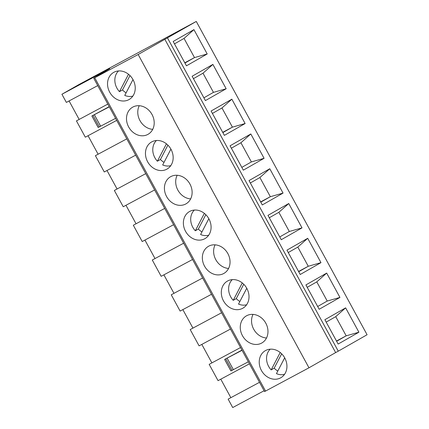 <?xml version="1.0" encoding="UTF-8"?>
<svg xmlns="http://www.w3.org/2000/svg" width="429" height="429" viewBox="0 0 429 429"><rect width="100%" height="100%" fill="white"/><g stroke="black" fill="none" stroke-linecap="round" stroke-linejoin="round"><path stroke-width="0.64" d="M61.915 94.262L109.776 68.629L93.753 78.282L138.17 54.51L196.278 21.45L79.092 84.459L61.915 94.262L66.356 102.408L97.742 85.602M196.278 21.45L367.085 334.738L338.272 351.174L167.46 37.886M264.108 390.739L232.722 407.55L228.131 399.131L259.518 382.319M220.779 379.182L230.856 397.672M249.442 363.835L218.055 380.646L209.17 364.35L240.556 347.538M201.818 344.407L211.894 362.891M221.595 312.762L190.208 329.569L199.094 345.865L230.475 329.054M182.851 309.625L192.932 328.11M202.633 277.981L171.246 294.793L180.126 311.084L211.513 294.278M163.889 274.85L173.97 293.334M183.671 243.2L152.284 260.012L161.165 276.308L192.551 259.497M144.927 240.068L155.008 258.553M164.704 208.424L133.322 225.23L142.203 241.527L173.589 224.716M125.965 205.287L136.047 223.772M145.742 173.643L114.355 190.455L123.241 206.746L154.628 189.94M107.003 170.511L117.079 188.996M126.78 138.862L95.394 155.673L104.279 171.97L135.666 155.159M88.042 135.73L98.118 154.215M107.818 104.086L76.432 120.892L85.317 137.189L116.704 120.377M69.08 100.949L79.156 119.434M241.951 350.102L224.63 359.432L242.058 350.3M224.63 359.432L230.899 370.929L248.332 361.803M266.495 338.014A15.594 13.24 60.3 0 1 253.721 329.241A15.594 13.24 60.3 0 1 253.024 314.398M265.792 323.166A15.594 13.24 60.3 0 1 261.851 342.969A15.594 13.24 60.3 0 1 242.621 335.982A15.594 13.24 60.3 0 1 246.391 315.873A15.594 13.24 60.3 0 1 265.792 323.166M164.838 39.296L335.644 352.584L338.272 351.174M305.904 284.926L319.181 309.277L339.945 297.431L326.667 273.08L305.904 284.926M338.143 344.053L324.866 319.702L345.629 307.861L358.907 332.212L338.143 344.053M173.171 41.468L186.443 65.819L207.207 53.974L193.929 29.628L173.171 41.468M192.133 76.249L205.405 100.6L226.169 88.755L212.891 64.404L192.133 76.249M211.095 111.025L224.372 135.376L245.131 123.536L231.853 99.185L211.095 111.025M230.057 145.806L243.334 170.157L264.092 158.312L250.815 133.966L230.057 145.806M249.018 180.588L262.296 204.939L283.054 193.093L269.777 168.742L249.018 180.588M267.98 215.363L281.258 239.714L302.016 227.874L288.744 203.523L267.98 215.363M286.942 250.145L300.22 274.496L320.978 262.65L307.706 238.299L286.942 250.145M336.492 341.017L346.192 335.821L358.907 332.212M336.631 341.275L346.192 335.821L335.741 316.65L326.179 322.109M345.629 307.861L335.741 316.65M284.54 374.329A14.817 12.58 60.3 0 1 276.448 373.643L284.684 357.813M284.754 357.947A15.594 13.24 60.3 0 1 280.813 377.745A15.594 13.24 60.3 0 1 261.583 370.758A15.594 13.24 60.3 0 1 265.353 350.654A15.594 13.24 60.3 0 1 284.754 357.947M339.945 297.431L327.23 301.04L317.669 306.499M94.729 77.772L265.54 391.06L308.977 367.798L335.644 352.584M265.54 391.06L264.559 391.57L93.753 78.282M246.616 304.767A14.817 12.58 60.3 0 1 238.524 304.086L246.761 288.256M327.23 301.04L316.779 281.874L326.667 273.08M316.779 281.874L307.218 287.328M138.17 54.51L308.977 367.798M133.06 79.714A15.594 13.24 60.3 0 1 129.113 99.512A15.594 13.24 60.3 0 1 109.883 92.525A15.594 13.24 60.3 0 1 113.658 72.415A15.594 13.24 60.3 0 1 133.06 79.714M152.022 114.489A15.594 13.24 60.3 0 1 148.075 134.293A15.594 13.24 60.3 0 1 128.845 127.306A15.594 13.24 60.3 0 1 132.62 107.196A15.594 13.24 60.3 0 1 152.022 114.489M170.983 149.271A15.594 13.24 60.3 0 1 167.037 169.069A15.594 13.24 60.3 0 1 147.807 162.087A15.594 13.24 60.3 0 1 151.582 141.978A15.594 13.24 60.3 0 1 170.983 149.271M189.945 184.052A15.594 13.24 60.3 0 1 185.998 203.85A15.594 13.24 60.3 0 1 166.768 196.863A15.594 13.24 60.3 0 1 170.544 176.753A15.594 13.24 60.3 0 1 189.945 184.052M208.907 218.828A15.594 13.24 60.3 0 1 204.96 238.631A15.594 13.24 60.3 0 1 185.73 231.644A15.594 13.24 60.3 0 1 189.505 211.535A15.594 13.24 60.3 0 1 208.907 218.828M227.869 253.609A15.594 13.24 60.3 0 1 223.922 273.407A15.594 13.24 60.3 0 1 204.697 266.425A15.594 13.24 60.3 0 1 208.467 246.316A15.594 13.24 60.3 0 1 227.869 253.609M246.831 288.39A15.594 13.24 60.3 0 1 242.889 308.188A15.594 13.24 60.3 0 1 223.659 301.201A15.594 13.24 60.3 0 1 227.429 281.092A15.594 13.24 60.3 0 1 246.831 288.39M280.207 352.499L271.16 369.889L274.201 368.152A14.817 12.58 -119.7 0 0 277.799 371.053M271.16 369.889A14.817 12.58 60.3 0 1 270.195 349.185M281.665 353.807L274.201 368.152M109.218 106.644L91.892 115.975L109.325 106.842M91.892 115.975L98.166 127.477L115.594 118.345M298.563 271.46L308.269 266.264L298.707 271.718M288.256 252.547L297.817 247.093L308.269 266.264L320.978 262.65M297.817 247.093L307.706 238.299M128.507 74.265L119.46 91.656L122.501 89.918A14.817 12.58 -119.7 0 0 126.099 92.82M119.46 91.656A14.817 12.58 60.3 0 1 118.495 70.946M132.84 96.091A14.817 12.58 60.3 0 1 124.753 95.41L132.985 79.58M242.278 282.942L233.237 300.332L236.277 298.595A14.817 12.58 -119.7 0 0 239.875 301.49M233.237 300.332A14.817 12.58 60.3 0 1 232.271 279.622M204.354 213.379L195.308 230.77L198.354 229.038A14.817 12.58 -119.7 0 0 201.946 231.933M195.308 230.77A14.817 12.58 60.3 0 1 194.348 210.065M208.692 235.21A14.817 12.58 60.3 0 1 200.6 234.529L208.832 218.693M129.966 75.568L122.501 89.918M243.742 284.245L236.277 298.595M228.571 268.452A15.594 13.24 60.3 0 1 215.798 259.679A15.594 13.24 60.3 0 1 215.095 244.836M302.016 227.874L289.307 231.483L278.855 212.312L269.289 217.771M289.307 231.483L279.746 236.937M190.648 198.895A15.594 13.24 60.3 0 1 177.874 190.122A15.594 13.24 60.3 0 1 177.172 175.279M152.719 129.338A15.594 13.24 60.3 0 1 139.951 120.565A15.594 13.24 60.3 0 1 139.248 105.722M226.169 88.755L213.454 92.369L203.893 97.823M212.403 113.433L221.97 107.974L231.853 99.185M222.715 132.341L232.421 127.145L222.855 132.599M221.97 107.974L232.421 127.145L245.131 123.536M264.092 158.312L251.383 161.926L240.932 142.755L231.365 148.209M251.383 161.926L241.817 167.38M240.932 142.755L250.815 133.966M250.327 182.99L259.894 177.536L269.777 168.742M259.894 177.536L270.345 196.702L260.778 202.161M283.054 193.093L270.345 196.702L260.639 201.903M166.431 143.822L157.384 161.213L160.43 159.481A14.817 12.58 -119.7 0 0 164.023 162.377M157.384 161.213A14.817 12.58 60.3 0 1 156.424 140.508M170.763 165.653A14.817 12.58 60.3 0 1 162.677 164.967L170.908 149.136M205.818 214.688L198.354 229.038M278.855 212.312L288.744 203.523M167.889 145.131L160.43 159.481M207.207 53.974L194.493 57.588L184.931 63.042M212.891 64.404L203.003 73.198L193.441 78.652M203.003 73.198L213.454 92.369M184.792 62.784L194.493 57.588L184.041 38.417L193.929 29.628M174.48 43.871L184.041 38.417M233.408 369.728L227.134 358.226M232.068 370.42L225.793 358.923M230.947 370.913L224.678 359.411M91.94 115.959L98.209 127.461M93.061 115.465L99.33 126.968M94.401 114.774L100.67 126.276"/></g></svg>
